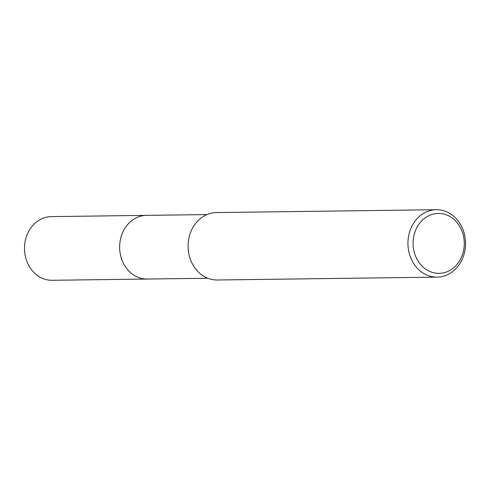 <?xml version="1.0" encoding="UTF-8"?>
<svg xmlns="http://www.w3.org/2000/svg" width="490" height="490" viewBox="0 0 490 490"><rect width="100%" height="100%" fill="white"/><g stroke="black" fill="none" stroke-linecap="round" stroke-linejoin="round"><path stroke-width="0.73" d="M147.845 279.037A31.844 27.207 -90.7 0 1 147.257 279.049A31.838 27.201 -90.7 0 1 119.683 248.896A31.838 27.201 -90.7 0 1 146.43 215.373L207.001 214.583M147.674 279.037A31.838 27.207 -90.7 0 1 119.676 248.896A31.838 27.207 -90.7 0 1 146.841 215.373M465.5 241.631A33.706 28.806 -90.7 0 1 437.184 277.126A33.706 28.806 -90.7 0 1 407.986 245.208A33.706 28.806 -90.7 0 1 436.302 209.714A33.706 28.806 -90.7 0 1 465.5 241.631M437.184 277.126L217.327 279.998A33.706 28.806 -90.7 0 1 188.129 248.081A33.706 28.806 -90.7 0 1 216.445 212.587L436.302 209.714M464.251 241.803A29.964 25.602 -90.7 0 1 440.155 273.316A29.964 25.602 -90.7 0 1 413.125 244.982A29.964 25.602 -90.7 0 1 437.227 213.475A29.964 25.602 -90.7 0 1 464.251 241.803M146.424 215.367A31.844 27.207 -90.7 0 0 145.285 215.41A31.844 27.207 -90.7 0 0 119.646 248.228A31.844 27.207 -90.7 0 0 147.257 279.049L52.099 280.286A31.838 27.201 -90.7 0 1 24.5 249.471A31.838 27.201 -90.7 0 1 50.133 216.66A31.838 27.201 -90.7 0 1 51.266 216.617L146.424 215.367A31.844 27.207 -90.7 0 1 147.012 215.367M147.257 279.043L207.834 278.253"/></g></svg>
